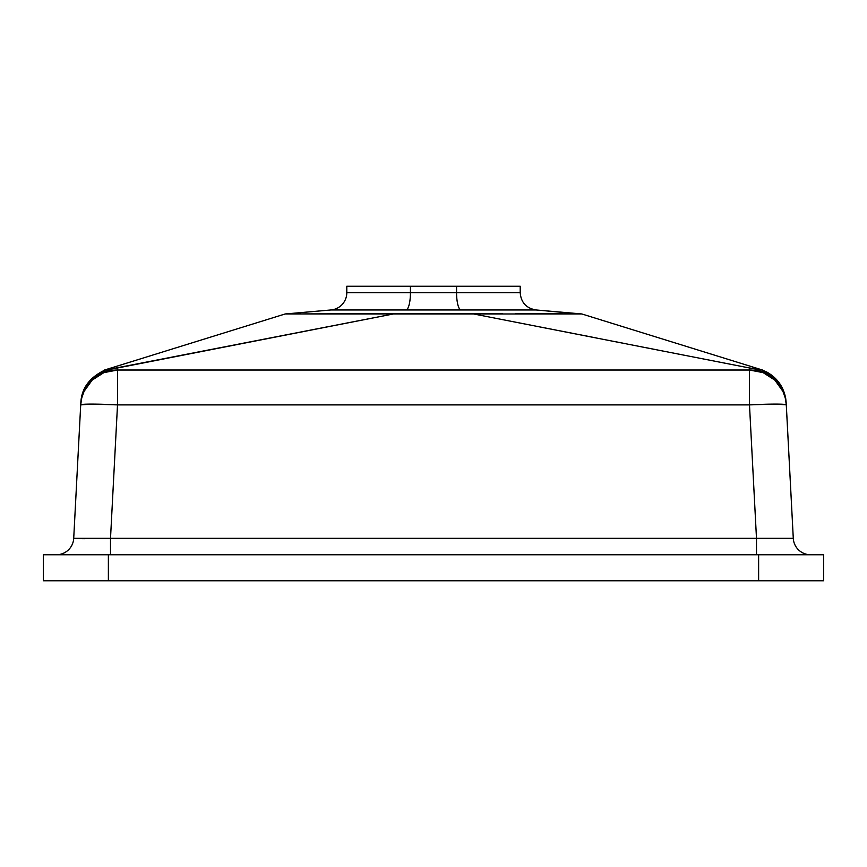 <?xml version="1.0" encoding="UTF-8"?>
<svg xmlns="http://www.w3.org/2000/svg" width="867" height="867" viewBox="0 0 867 867"><rect width="100%" height="100%" fill="white"/><g stroke="black" fill="none" stroke-linecap="round" stroke-linejoin="round"><path stroke-width="1.3" d="M109.296 369.309L394.962 313.659L285.167 313.962L330.966 309.963A17.34 17.34 0 0 0 346.8 292.688L410.438 292.688L410.438 286.24L346.8 286.24L346.8 292.688L346.8 286.24L520.2 286.24L410.438 286.24L410.438 292.688A17.34 4.617 -90 0 1 406.222 309.963L330.966 309.963L285.167 313.962L581.833 313.962L536.034 309.963L330.966 309.963A17.34 17.34 0 0 0 346.8 292.688L456.562 292.688A17.34 4.617 -90 0 0 460.778 309.963A17.34 4.617 90 0 1 456.562 292.688L456.562 286.24L456.562 292.688L520.2 292.688C521.024 302.518 526.302 308.273 536.034 309.963L406.222 309.963A17.34 4.617 90 0 0 410.438 292.688L456.562 292.688M379.605 313.67L377.904 313.67M487.395 313.67L489.172 313.67M108.342 580.76L43.35 580.76L43.35 554.75L108.375 554.75L43.35 554.75L43.35 580.76L823.65 580.76L823.65 554.75L758.625 554.75L758.625 580.76L108.375 580.76L108.375 554.75L823.65 554.75L823.65 580.76L758.658 580.76M80.794 403.285L73.717 538.32L74.41 538.472L73.717 538.32A17.34 17.34 0 0 1 56.398 554.75A17.34 17.34 0 0 0 73.717 538.32L110.51 538.32L117.511 404.889L749.489 404.889L756.49 538.32L110.51 538.32L117.511 404.889L749.489 404.889L756.49 538.32L770.59 538.591M786.206 403.307L786.293 404.889A36.847 1.929 177 0 0 749.489 404.889L749.391 367.966L760.76 369.461L766.569 371.921C777.027 377.752 783.4 386.53 785.686 398.278L786.174 402.581M96.41 538.591L793.283 538.32A17.34 17.34 0 0 0 810.602 554.75A17.34 17.34 0 0 1 793.283 538.32L792.59 538.472L793.283 538.32L786.228 403.588M502.296 313.681L472.038 313.659L749.391 367.966L472.038 313.659L394.962 313.659L117.554 367.976M757.65 369.309L756.999 369.32L757.65 369.309M656.352 349.715L649.21 348.317M619.797 342.552L616.849 341.977M596.496 337.989L559.378 330.728M515.377 313.691L516.038 313.691M516.331 313.691L517.545 313.691M527.504 313.702L516.266 313.691M578.788 313.919L540.65 313.724M579.579 313.93L536.034 309.963M540.564 313.724L529.238 313.702M212.036 349.444L219.763 347.927M242.489 343.473L253.565 341.305M278.166 336.483L287.952 334.575M544.844 327.889L556.072 330.078M576.707 334.109L592.096 337.122M614.454 341.5L625.356 343.635M646.652 347.808L649.968 348.469M650.055 348.48L655.344 349.52M80.772 403.588L80.707 404.889A36.847 36.793 3 0 1 117.5 370.025L117.609 367.966L117.489 370.025L749.5 370.025L117.5 370.025L117.511 404.889A36.847 1.929 -177 0 0 80.707 404.889L73.717 538.32M285.438 313.962L287.432 313.93M293.718 313.854L290.878 313.887M349.455 313.691L350.593 313.691M350.734 313.691L351.731 313.691M351.85 313.691L355.784 313.681M364.714 313.681L357.681 313.681M313.518 329.568L306.864 330.869M254.324 341.154L252.546 341.5M217.032 348.469L202.293 351.352M185.18 354.711L181.528 355.427M110.001 369.32L109.35 369.309L110.001 369.32M106.446 369.44L107.302 369.375M80.826 402.581L80.826 402.581C81.628 387.766 90.092 376.733 106.24 369.461L108.603 369.32M339.647 313.702L338.043 313.702M338.889 313.702L338.325 313.702M528.859 313.702L528.22 313.702M581.573 313.962L580.803 313.952M108.375 580.76L108.375 554.75L758.625 554.75L758.625 580.76M98.361 580.76L97.537 580.76M768.639 580.76L769.462 580.76M790.498 538.591L792.59 538.472M84.467 538.689L76.502 538.591L84.467 538.689M756.457 369.342L767.848 373.601L777.233 381.328L783.584 391.7L785.394 397.53L783.584 391.7L777.233 381.328L767.848 373.601L756.457 369.342L749.391 367.966L749.5 370.025A36.847 36.793 -3 0 1 786.293 404.889L785.264 397.986L782.955 391.407L774.86 380.125L763.144 372.637L749.5 370.025L749.489 404.889L775.477 404.087L786.282 404.835L793.283 538.32M117.609 367.966L110.543 369.342L99.152 373.601L89.767 381.339L83.405 391.711L81.596 397.541L83.405 391.711L89.767 381.339L99.152 373.601L110.543 369.342C105.384 369.407 105.406 369.407 110.597 369.353M107.996 369.331L110.239 369.331M74.41 538.472L76.502 538.591M110.51 538.32L110.51 554.75L110.51 538.32M756.49 538.32L756.49 554.75L756.49 538.32M117.511 404.889L117.5 370.025L103.856 372.637L92.14 380.125L84.045 391.407L81.736 397.986L80.707 404.889L91.523 404.087L117.511 404.889M762.884 370.155L581.833 313.962M285.167 313.962L104.116 370.155M520.2 286.24L520.2 292.688"/></g></svg>
